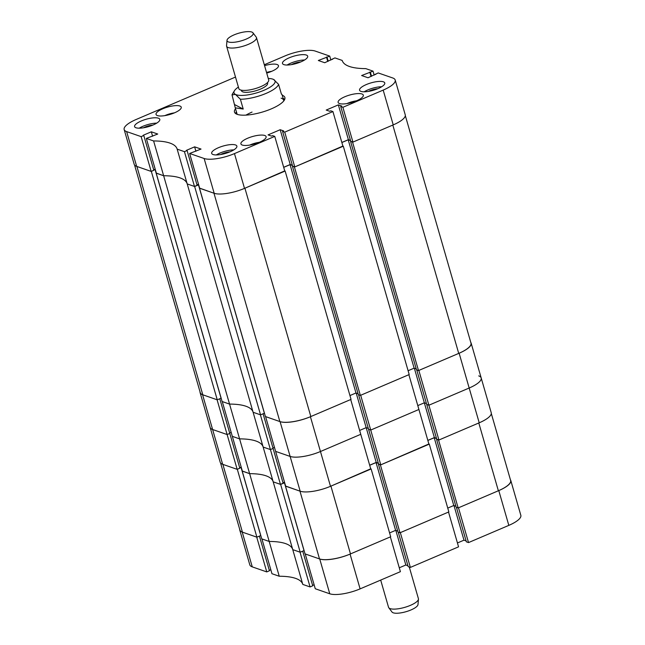 <?xml version="1.0" encoding="UTF-8"?>
<svg xmlns="http://www.w3.org/2000/svg" width="645" height="645" viewBox="0 0 645 645"><rect width="100%" height="100%" fill="white"/><g stroke="black" fill="none" stroke-linecap="round" stroke-linejoin="round"><path stroke-width="0.97" d="M135.982 127.766A13.118 3.87 -16.1 0 0 150.728 125.912A13.118 3.87 -16.1 0 0 159.799 119.341A13.118 3.87 -16.1 0 0 158.412 118.188A13.118 3.87 -16.1 0 0 143.674 120.043A13.118 3.87 -16.1 0 0 134.595 126.614A13.118 3.87 -16.1 0 0 135.982 127.766M283.873 64.621A13.118 3.87 -16.1 0 0 298.611 62.759A13.118 3.87 -16.1 0 0 307.689 56.196A13.118 3.87 -16.1 0 0 306.302 55.043A13.118 3.87 -16.1 0 0 291.556 56.897A13.118 3.87 -16.1 0 0 282.486 63.468A13.118 3.87 -16.1 0 0 283.873 64.621M360.95 91.38A13.118 3.87 -16.1 0 0 375.688 89.526A13.118 3.87 -16.1 0 0 384.767 82.955A13.118 3.87 -16.1 0 0 383.38 81.802A13.118 3.87 -16.1 0 0 368.634 83.657A13.118 3.87 -16.1 0 0 359.563 90.227A13.118 3.87 -16.1 0 0 360.95 91.38M213.06 154.526A13.118 3.87 -16.1 0 0 227.806 152.672A13.118 3.87 -16.1 0 0 236.876 146.101A13.118 3.87 -16.1 0 0 235.489 144.948A13.118 3.87 -16.1 0 0 220.751 146.81A13.118 3.87 -16.1 0 0 211.673 153.373A13.118 3.87 -16.1 0 0 213.06 154.526M157.428 115.592A13.118 3.87 -16.1 0 0 172.167 113.738A13.118 3.87 -16.1 0 0 181.245 107.167A13.118 3.87 -16.1 0 0 179.858 106.014A13.118 3.87 -16.1 0 0 165.112 107.876A13.118 3.87 -16.1 0 0 156.042 114.439A13.118 3.87 -16.1 0 0 157.428 115.592M266.708 73.079A13.118 3.87 -16.1 0 0 278.455 65.661A13.118 3.87 -16.1 0 0 277.068 64.508A13.118 3.87 -16.1 0 0 264.563 65.645M242.294 145.06A13.118 3.87 -16.1 0 0 257.041 143.198A13.118 3.87 -16.1 0 0 266.119 136.635A13.118 3.87 -16.1 0 0 264.732 135.482A13.118 3.87 -16.1 0 0 249.986 137.337A13.118 3.87 -16.1 0 0 240.908 143.908A13.118 3.87 -16.1 0 0 242.294 145.06M339.504 103.555A13.118 3.87 -16.1 0 0 354.25 101.692A13.118 3.87 -16.1 0 0 363.32 95.129A13.118 3.87 -16.1 0 0 361.934 93.977A13.118 3.87 -16.1 0 0 347.195 95.831A13.118 3.87 -16.1 0 0 338.117 102.402A13.118 3.87 -16.1 0 0 339.504 103.555M235.53 108.715A26.235 7.74 -16.1 0 0 234.474 112.061A26.235 7.74 -16.1 0 0 271.376 108.844A26.235 7.74 -16.1 0 0 284.888 97.508A26.235 7.74 -16.1 0 0 282.212 95.242M374.189 75.134L373.036 71.135L365.755 68.612A68.015 20.068 -16.1 0 1 342.221 60.501A68.015 20.068 -16.1 0 1 342.205 60.428L334.924 57.905L324.733 62.726L318.324 60.501L329.732 56.099L315.228 51.068A23.317 6.877 -16.1 0 0 284.897 55.97L264.313 64.758M235.498 77.061L136.176 119.47A23.317 6.877 -16.1 0 0 124.163 129.548A23.317 6.877 -16.1 0 0 126.63 131.596L136.667 166.378L151.172 171.417L153.833 170.28L143.795 135.498L143.182 135.281L151.325 131.806L157.735 134.031L146.326 138.433L156.372 173.223L163.645 175.746L153.607 140.957L146.326 138.433M143.795 135.498L141.134 136.627L126.63 131.596M177.157 149.14L187.203 183.922L194.476 186.453L197.136 185.317L187.09 150.527L184.438 151.664L177.157 149.14A68.015 20.068 -16.1 0 0 177.141 149.068A68.015 20.068 -16.1 0 0 153.607 140.957M187.09 150.527L186.486 150.317L194.629 146.842L201.038 149.068L189.63 153.47L199.668 188.251L214.18 193.29L204.134 158.501L189.63 153.47M204.134 158.501A23.317 6.877 -16.1 0 0 234.466 153.599L244.511 188.388L284.808 171.183L274.762 136.393L234.466 153.599M274.762 136.393L272.601 135.644L271.521 136.103L268.054 134.902L280.188 129.718L283.647 130.919L282.566 131.387L284.735 132.136L294.773 166.926L342.963 146.351L332.925 111.561L284.735 132.136M332.925 111.561L330.756 110.811L329.676 111.271L326.217 110.069L338.343 104.885L341.81 106.086L340.729 106.554L342.89 107.304L352.936 142.094L393.232 124.888L383.186 90.098L342.89 107.304M383.186 90.098A23.317 6.877 -16.1 0 0 395.2 80.02A23.317 6.877 -16.1 0 0 392.732 77.972L378.228 72.941L368.037 77.763L361.627 75.538L373.036 71.135M395.2 80.02L405.237 114.81A23.317 6.877 163.9 0 1 393.232 124.888M352.936 142.094L350.767 141.336L340.729 106.554M350.501 140.408L348.381 139.675L338.343 104.885M341.842 142.464L348.381 139.675M294.773 166.926L292.612 166.168L282.566 131.387M292.338 165.241L290.226 164.507L283.687 167.297M284.719 170.893L244.923 188.211A23.809 7.022 -16.1 0 1 244.511 188.38A23.317 6.877 163.9 0 1 214.18 193.29M197.015 184.897L198.515 184.252M187.163 183.785A68.015 20.068 -16.1 0 0 163.645 175.746A68.015 20.068 163.9 0 1 187.163 183.785M153.712 169.861L155.219 169.224M136.667 166.378A23.317 6.877 163.9 0 1 134.2 164.33L124.163 129.548M184.438 151.664L194.476 186.453M141.134 136.627L151.172 171.417M330.885 60.098L329.732 56.099M152.599 136.224L151.325 131.806M195.903 151.261L194.629 146.842M290.226 164.507L280.188 129.718M375.688 74.489L375.567 74.07M371.044 76.473L369.77 72.063M371.528 76.271L370.375 72.272M332.393 59.461L332.272 59.042M327.741 61.444L326.467 57.026M328.224 61.235L327.071 57.236M229.926 151.849A8.256 2.435 -16.1 0 0 220.622 154.534M377.817 88.704A8.256 2.435 -16.1 0 0 368.505 91.388M300.739 61.944A8.256 2.435 -16.1 0 0 291.435 64.629M152.849 125.09A8.256 2.435 -16.1 0 0 143.545 127.774M233.796 149.89A13.118 3.87 -16.1 0 0 216.301 154.937M381.687 86.744A13.118 3.87 -16.1 0 0 364.183 91.792M304.609 59.985A13.118 3.87 -16.1 0 0 287.106 65.032M156.719 123.13A13.118 3.87 -16.1 0 0 139.223 128.178M252.05 112.085A24.292 7.168 -16.1 0 0 245.979 115.116M236.401 111.714A25.324 7.474 -16.1 0 0 236.014 112.633A25.324 7.474 -16.1 0 0 235.933 113.762M283.744 100.959A24.292 7.168 -16.1 0 0 283.663 100.281A24.292 7.168 -16.1 0 0 281.099 98.145M281.389 94.041L281.962 94.372L281.422 94.154L278.584 84.342A24.292 7.168 163.9 0 1 264.111 94.202A24.292 7.168 163.9 0 1 240.392 99.249L243.221 109.061L235.28 107.844L236.989 113.754A24.292 7.168 -16.1 0 0 237.279 114.375M284.566 99.725A25.324 7.474 -16.1 0 0 283.889 98.814A25.324 7.474 -16.1 0 0 283.074 98.242M263.079 413.776L273.085 448.444L270.424 449.581L260.387 414.791L253.106 412.268L187.203 183.922L194.645 186.51L198.475 184.881L197.862 184.672L198.555 184.373M244.923 188.211L310.834 416.549A23.809 7.022 163.9 0 1 279.865 421.564L213.963 193.218L199.636 188.138M283.703 167.361L290.065 164.644L355.976 392.99L358.072 393.716M292.403 165.459L290.065 164.644M342.882 146.06L294.442 167.063L292.782 166.233M350.566 140.626L348.219 139.812L341.858 142.529M405.31 115.6L470.987 343.124A23.809 7.022 163.9 0 1 458.724 353.404L392.813 125.066L352.597 142.231L350.945 141.4M392.813 125.066A23.809 7.022 -16.1 0 0 393.224 124.88M151.349 171.473L217.252 399.819L202.796 394.796L136.885 166.458L151.349 171.473L155.251 169.345M156.195 173.158L222.106 401.504L229.556 404.093L163.645 175.746L156.332 173.102M280.462 484.371L270.424 449.581L273.085 448.444L283.123 483.234L280.462 484.371L273.19 481.839L280.639 484.427L300.207 552.217L292.757 549.637L300.03 552.16L310.076 586.942L302.795 584.418L263.152 447.058L270.424 449.581L263.152 447.058L253.106 412.268L260.556 414.856L264.377 413.227L198.475 184.881M242.327 471.019L249.631 473.664L239.593 438.882L232.321 436.351L222.275 401.569L229.556 404.093A68.015 20.068 163.9 0 1 253.066 412.131A68.015 20.068 -16.1 0 0 229.556 404.093L239.593 438.882L232.321 436.351L242.359 471.14L249.631 473.664A68.015 20.068 163.9 0 1 273.149 481.702A68.015 20.068 163.9 0 0 249.631 473.664L279.245 576.243A68.015 20.068 163.9 0 1 302.755 584.281M217.252 399.819L221.074 398.191L155.171 169.845M202.796 394.796A23.809 7.022 163.9 0 1 200.281 392.708L134.563 165.039M352.597 142.231L418.508 370.577L458.724 353.404M418.508 370.577L416.517 369.883L350.606 141.537M416.227 368.884L414.13 368.158L408.1 370.73M294.442 167.063L360.353 395.409L409.204 374.552L343.293 146.205M360.353 395.409L358.362 394.716L292.451 166.37M349.945 395.562L355.976 392.99M310.834 416.549L351.049 399.384L285.138 171.038M199.499 188.195L265.409 416.541L279.865 421.564M194.645 186.51L260.556 414.856M348.219 139.812L414.13 368.158M239.593 438.882A68.015 20.068 163.9 0 1 263.112 446.921A68.015 20.068 -16.1 0 0 239.593 438.882M229.66 432.997L231.168 432.352L229.66 432.997M200.039 391.886A23.317 6.877 -16.1 0 0 200.111 392.676A23.317 6.877 -16.1 0 0 202.578 394.724L217.083 399.763L227.121 434.545L229.781 433.416L219.776 398.747M202.578 394.724L212.616 429.514L227.121 434.545L212.616 429.514A23.317 6.877 163.9 0 1 210.149 427.466A23.317 6.877 -16.1 0 0 212.616 429.514L222.654 464.295A23.317 6.877 163.9 0 1 220.195 462.255L200.111 392.676M416.759 369.972L426.716 404.471L428.885 405.221L418.839 370.432L459.135 353.226A23.317 6.877 -16.1 0 0 471.148 343.156L481.186 377.938A23.317 6.877 163.9 0 1 469.181 388.016L428.885 405.221L469.181 388.016A23.317 6.877 -16.1 0 0 481.186 377.938A23.317 6.877 -16.1 0 0 478.727 375.89M436.488 438.326L434.375 437.592L424.329 402.803L426.45 403.536L424.329 402.803L417.791 405.6L424.329 402.803L414.356 368.231M380.768 464.843L370.722 430.054L368.561 429.304L378.599 464.086L380.768 464.843L428.949 444.268L418.911 409.478L370.722 430.054L418.911 409.478L408.874 374.689L360.684 395.264L370.722 430.054L368.561 429.304L358.604 394.805M369.674 465.214L376.212 462.425L366.175 427.635L368.287 428.377L366.175 427.635L359.636 430.433L366.175 427.635L356.193 393.063M280.083 421.637L290.129 456.426A23.317 6.877 -16.1 0 0 320.46 451.516L360.757 434.311L350.711 399.521L310.414 416.726L320.46 451.516A23.317 6.877 163.9 0 1 290.129 456.426L275.625 451.387L285.662 486.177L300.167 491.208L290.129 456.426L275.625 451.387L265.579 416.597L280.083 421.637A23.317 6.877 -16.1 0 0 310.414 416.726M272.964 448.025L274.464 447.388L272.964 448.025M471.148 343.156A23.317 6.877 -16.1 0 0 470.785 342.447M227.959 41.74A13.601 4.015 -16.1 0 0 243.883 39.998A13.601 4.015 -16.1 0 0 252.977 32.814A13.601 4.015 -16.1 0 0 252.268 32.25A13.601 4.015 -16.1 0 0 237.779 33.508A13.601 4.015 -16.1 0 0 227 40.312A13.601 4.015 -16.1 0 0 227.959 41.74M252.977 32.814L256.226 37.12A15.545 4.588 163.9 0 1 256.468 37.587A15.545 4.588 163.9 0 1 245.019 45.61A15.545 4.588 163.9 0 1 227.637 47.319A15.545 4.588 163.9 0 1 226.597 46.206A15.545 4.588 163.9 0 1 226.548 45.682L227 40.312M267.441 82.633L267.602 83.173A13.601 4.015 163.9 0 1 257.589 90.195A13.601 4.015 163.9 0 1 242.375 91.687A13.601 4.015 163.9 0 1 241.464 90.719L241.303 90.171M256.468 37.587L268.699 79.956A15.545 4.588 163.9 0 1 257.25 87.978A15.545 4.588 163.9 0 1 239.867 89.695A15.545 4.588 163.9 0 1 238.827 88.583L226.597 46.206M238.392 87.099A21.374 6.305 -16.1 0 0 234.458 90.711A21.374 6.305 -16.1 0 0 235.433 94.404A21.374 6.305 -16.1 0 0 262.281 90.977A21.374 6.305 -16.1 0 0 273.633 79.488A21.374 6.305 -16.1 0 0 273.528 79.44A21.374 6.305 -16.1 0 0 268.272 78.472M235.28 107.844L232.023 94.904A24.292 7.168 163.9 0 1 232.49 93.904L234.458 90.711M232.023 94.904L235.433 94.404L240.392 99.249M278.584 84.342L273.633 79.488M234.853 104.716L243.221 109.061M279.245 576.243L271.964 573.719L261.926 538.93L269.199 541.453A68.015 20.068 163.9 0 1 292.717 549.5A68.015 20.068 163.9 0 0 269.199 541.453L261.749 538.865L242.189 471.076M269.312 570.357L270.811 569.72M239.69 529.255A23.317 6.877 -16.1 0 0 239.763 530.045A23.317 6.877 -16.1 0 0 242.222 532.085L256.726 537.124L266.772 571.913L269.433 570.777L259.427 536.108M266.772 571.913L252.268 566.874A23.317 6.877 163.9 0 1 249.8 564.827L239.763 530.045M498.787 490.595A23.317 6.877 -16.1 0 0 510.8 480.517L520.837 515.307A23.317 6.877 163.9 0 1 508.824 525.377L498.787 490.595L458.49 507.8L468.528 542.582L508.824 525.377M468.528 542.582L466.367 541.832L456.41 507.333M466.093 540.905L463.981 540.171L457.442 542.961M410.373 567.415L458.563 546.839L448.517 512.057L400.335 532.633L410.373 567.415L408.204 566.665L398.247 532.165M407.938 565.738L405.826 565.004L399.279 567.793M360.103 588.877L400.4 571.672L390.362 536.89L350.066 554.095L360.103 588.877A23.317 6.877 163.9 0 1 329.772 593.787L315.268 588.748L305.23 553.966L319.735 558.997A23.317 6.877 -16.1 0 0 350.066 554.095M312.607 585.394L314.115 584.749M310.076 586.942L312.728 585.813L302.723 551.144M510.8 480.517A23.317 6.877 -16.1 0 0 510.437 479.807M453.999 505.599L463.981 540.171M395.845 530.432L405.826 565.004M280.639 484.427L284.461 482.799L283.856 482.589L284.542 482.291M300.167 491.208A23.317 6.877 163.9 0 0 330.498 486.306L320.46 451.516L360.757 434.311L370.794 469.1L330.498 486.306A23.809 7.022 -16.1 0 0 330.917 486.128L350.485 553.918A23.809 7.022 163.9 0 1 319.517 558.925L299.949 491.135L285.63 486.056M330.917 486.128L370.714 468.81M369.69 465.279L376.051 462.562L395.619 530.351L397.715 531.077M378.397 463.376L376.051 462.562M428.869 443.978L380.429 464.981L378.776 464.15M436.552 438.544L434.214 437.729L427.853 440.446M491.305 413.518L510.63 480.485A23.809 7.022 163.9 0 1 498.367 490.772L478.8 422.983L438.592 440.148L436.931 439.318M478.8 422.983A23.809 7.022 -16.1 0 0 479.219 422.798L438.923 440.011L436.762 439.253L426.716 404.471L428.885 405.221L438.923 440.011M237.336 469.399L256.904 537.188L242.439 532.165L222.872 464.376L237.336 469.399L241.238 467.262M256.904 537.188L260.725 535.552L241.157 467.762M242.439 532.165A23.809 7.022 163.9 0 1 239.924 530.077L220.55 462.957M438.592 440.148L458.16 507.938L498.367 490.772M458.16 507.938L456.168 507.244L436.601 439.455M455.878 506.244L453.782 505.519L447.751 508.091M380.429 464.981L399.997 532.77L448.856 511.912L429.288 444.123M399.997 532.77L398.005 532.085L378.438 464.287M389.588 532.923L395.619 530.351M350.485 553.918L390.693 536.745L371.125 468.955M285.485 486.112L305.053 553.902L319.517 558.925M300.207 552.217L304.029 550.588L284.461 482.799M434.214 437.729L453.782 505.519M237.167 469.334L227.121 434.545L229.781 433.416L239.819 468.197L237.167 469.334L222.654 464.295M481.186 377.938L491.232 412.727A23.317 6.877 163.9 0 1 479.219 422.806L459.135 353.226M434.375 437.592L427.837 440.382M376.212 462.425L378.333 463.158M284.51 482.178L283.002 482.815M241.206 467.141L239.698 467.778M418.452 599.165L418 604.542A13.601 4.015 163.9 0 1 407.616 611.21A13.601 4.015 163.9 0 1 393.063 612.75A13.601 4.015 163.9 0 1 392.023 612.041L388.774 607.735A15.545 4.588 -16.1 0 0 389.959 608.549A15.545 4.588 -16.1 0 0 406.592 606.792A15.545 4.588 -16.1 0 0 418.452 599.165A15.545 4.588 -16.1 0 0 418.403 598.641L409.285 567.044M380.687 580.089L388.532 607.268A15.545 4.588 -16.1 0 0 388.774 607.735M329.772 593.787L319.735 558.997M242.222 532.085L252.268 566.874M356.5 100.822A11.078 3.265 -16.1 0 0 348.55 102.902A11.078 3.265 -16.1 0 0 346.929 103.587M271.626 71.353A11.078 3.265 -16.1 0 0 266.53 72.466M259.29 142.327A11.078 3.265 -16.1 0 0 251.34 144.407A11.078 3.265 -16.1 0 0 249.72 145.093M174.424 112.859A11.078 3.265 -16.1 0 0 166.475 114.939A11.078 3.265 -16.1 0 0 164.846 115.624M236.014 112.633L235.731 113.633M283.889 98.814L284.663 99.515M283.663 100.281L281.962 94.372M346.615 103.635L356.79 100.701M271.916 71.232L266.514 72.401M249.405 145.141L259.58 142.206M164.54 115.673L174.714 112.738"/></g></svg>
